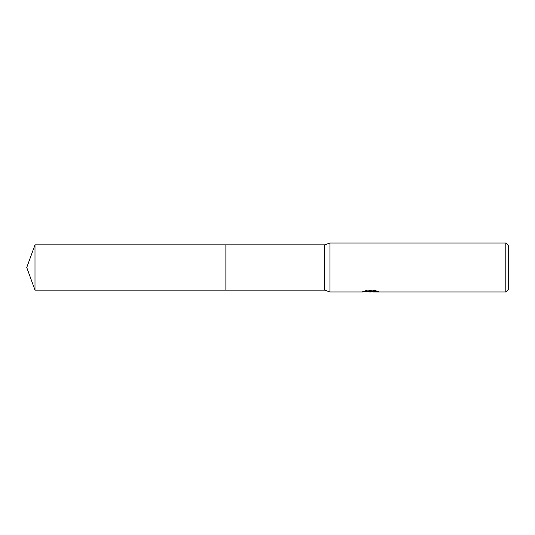 <?xml version="1.0" encoding="UTF-8"?>
<svg xmlns="http://www.w3.org/2000/svg" width="535" height="535" viewBox="0 0 535 535"><rect width="100%" height="100%" fill="white"/><g stroke="black" fill="none" stroke-linecap="round" stroke-linejoin="round"><path stroke-width="0.4" stroke-dasharray="2.67 2.01" d="M367.893 291.742L365.993 290.879L365.993 290.451L369.578 291.575L377.175 290.906L377.175 291.381L373.33 291.575M377.175 291.381L377.175 291.789L377.175 291.328L373.236 291.595M373.33 291.983L377.175 291.789M371.718 291.1L362.576 291.522L362.576 291.929M362.576 291.522L369.578 291.575M363.084 291.354L366.314 290.378M366.314 290.806L363.084 291.769M362.409 291.983L362.409 291.575M377.095 291.1L378.9 291.18L376.098 290.451L366.435 290.451L363.887 291.1L365.432 291.1M363.887 291.1L363.887 291.515M366.435 290.451L366.435 290.879M376.098 290.451L376.098 290.879M378.9 291.18L378.9 291.595M377.175 290.906L377.175 291.328M508.25 245.465L508.25 289.535M505.802 243.017L505.802 291.983M329.935 243.017L329.935 291.983M324.625 244.856L324.625 290.144M225.877 244.856L225.877 290.144L225.877 244.856M34.996 244.856L34.996 290.144M370.735 291.575L371.116 291.575M370.688 291.97L370.688 291.562"/><path stroke-width="0.8" d="M365.432 291.1L371.718 291.1L371.718 291.515L362.409 291.983L329.935 291.983L324.625 290.144L225.877 290.144L225.877 244.856L324.625 244.856L329.935 243.017L505.802 243.017L508.25 245.465L508.25 289.535L505.802 291.983L373.33 291.983L373.236 291.562L377.095 291.1M324.625 290.144L324.625 244.856M329.935 291.983L329.935 243.017M373.236 291.595L367.893 291.742M370.735 291.983L369.578 291.983M505.802 291.983L505.802 243.017M371.718 291.515L363.887 291.515L366.435 290.879L376.098 290.879L378.9 291.595L373.236 291.97M34.996 290.144L34.996 244.856L225.877 244.856L225.877 290.144L34.996 290.144L26.75 267.5L34.996 244.856M371.116 291.575L373.236 291.575"/></g></svg>
